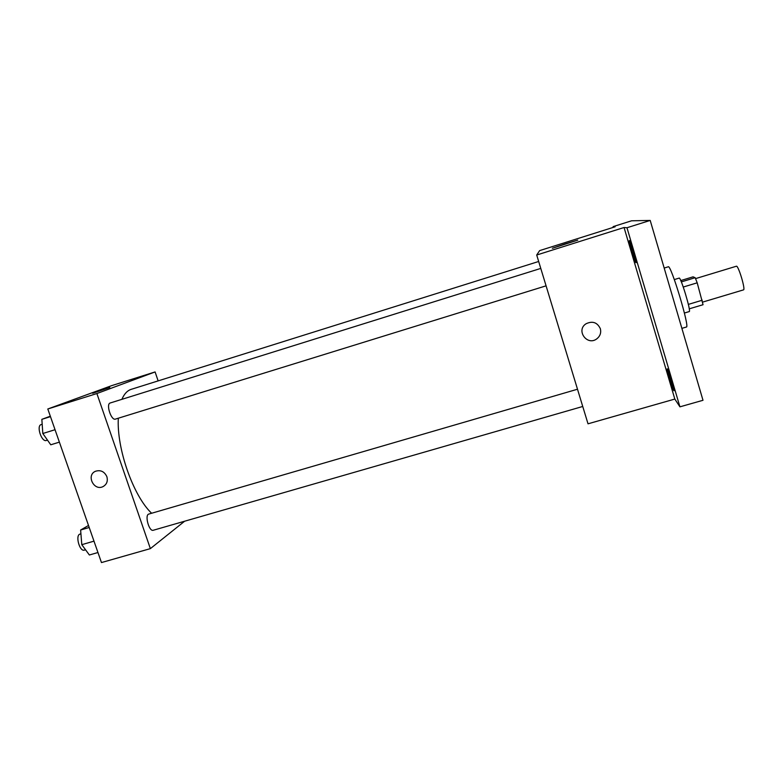 <?xml version="1.0" encoding="UTF-8"?>
<svg xmlns="http://www.w3.org/2000/svg" width="783" height="783" viewBox="0 0 783 783"><rect width="100%" height="100%" fill="white"/><g stroke="black" fill="none" stroke-linecap="round" stroke-linejoin="round"><path stroke-width="1.17" d="M702.654 302.101L743.498 289.876C745.778 289.876 738.271 264.967 736.372 266.23L695.578 278.611M680.76 280.568L693.053 276.839L695.177 277.701L697.203 282.82L703.046 304.714L689.246 308.835M674.32 279.58L679.155 278.102C680.74 276.614 691.389 311.957 689.236 311.585L684.401 313.034M681.337 281.9L695.177 277.701M688.355 304.391L702.273 300.222M683.265 287.038L697.203 282.82M681.885 328.361L686.407 327.02C690.077 327.92 670.825 264.028 668.271 266.797L664.18 268.06M613.324 227.354L613.109 226.63L631.578 220.796L650.203 220.434L702.997 400.289L679.928 406.837L674.819 399.066L588.013 423.818L536.707 255.013L624.051 227.51L626.968 227.745L650.203 220.434M613.109 226.63L615.125 226.786L539.644 250.609L536.707 255.013M564.964 243.953L577.776 240.127L552.348 248.289L564.964 243.953M626.968 227.745L679.928 406.837M635.962 262.716C635.14 262.716 628.485 240.273 629.385 240.538L629.405 240.538C630.129 240.175 636.941 263.088 636.002 262.716L635.962 262.716M673.801 390.619C672.597 389.161 666.392 368.49 667.253 368.813L667.38 368.91C668.486 370.046 674.838 391.157 673.948 390.746L673.801 390.619M624.051 227.51L674.819 399.066M600.336 328.684C601.324 332.746 600.17 336.103 596.881 338.785C587.162 346.419 575.544 330.211 586.115 323.731C592.574 320.736 597.312 322.39 600.336 328.684C601.324 332.736 600.17 336.103 596.881 338.775C587.162 346.419 575.544 330.211 586.115 323.731C592.574 320.736 597.312 322.39 600.336 328.684M151.618 513.256C133.306 496.011 116.559 448.571 118.321 418.21M121.884 399.35C124.213 393.908 127.335 390.57 131.25 389.327L538.675 261.483M582.738 406.475L153.272 530.257C149.083 531.911 144.424 514.891 148.829 514.069L577.502 389.229M546.074 285.834L115.444 419.101C111.225 420.872 105.725 403.94 110.207 402.991L540.779 268.412M158.137 380.9L155.103 371.935L96.886 393.536L150.365 548.629L184.641 521.214M155.103 371.935L111.724 385.618L47.802 408.99L101.467 562.566L150.365 548.629M47.802 408.99L96.886 393.536M109.757 387.477L92.707 393.272L109.757 387.477M106.87 476.671C108.054 481.144 106.762 484.462 103.013 486.615C93.862 491.332 85.934 475.075 95.536 471.249C100.635 469.731 104.413 471.532 106.87 476.671C108.054 481.144 106.772 484.462 103.013 486.615C93.862 491.332 85.934 475.075 95.536 471.249M50.327 416.213L41.851 419.336L42.82 433.508L50.768 444.793L59.381 442.131M42.82 433.508L55.045 429.71M41.851 419.336L50.474 416.634M47.489 440.134L46.393 440.467C41.587 442.415 36.096 425.707 41.176 424.572L42.184 424.259M88.508 525.481L80.62 530.013L81.794 544.674L89.37 554.99L97.963 552.524M81.794 544.674L93.989 541.151M80.62 530.013L89.213 527.497M85.543 549.774L84.358 550.116C79.592 551.927 75.051 535.102 80.032 534.104L80.923 533.84"/></g></svg>

